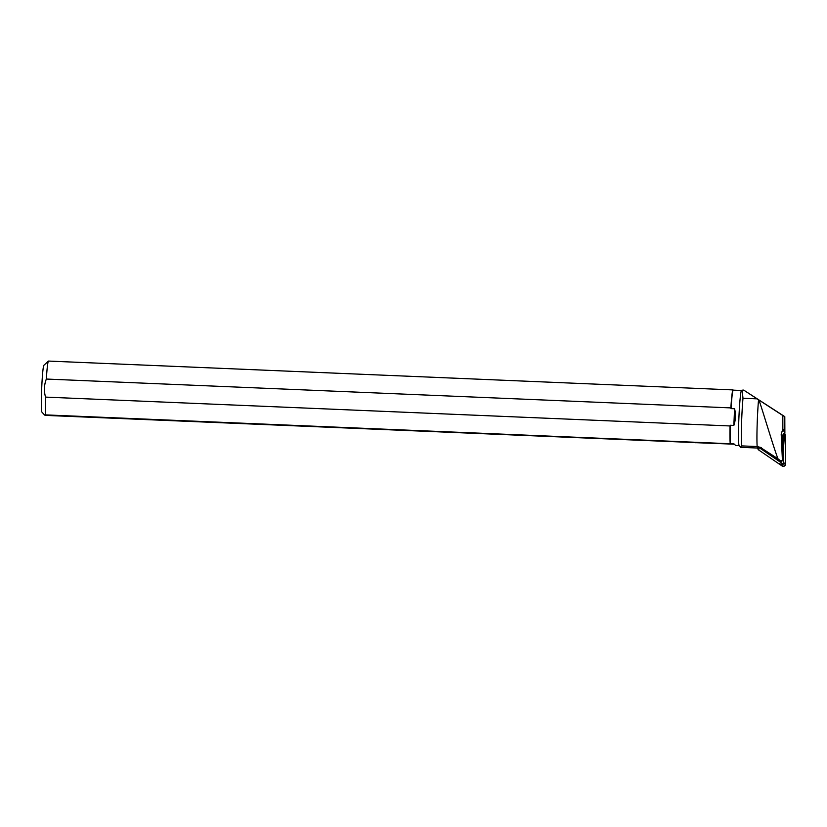 <?xml version="1.0" encoding="UTF-8"?>
<svg xmlns="http://www.w3.org/2000/svg" width="827" height="827" viewBox="0 0 827 827"><rect width="100%" height="100%" fill="white"/><g stroke="black" fill="none" stroke-linecap="round" stroke-linejoin="round"><path stroke-width="1.24" d="M781.143 461.58L761.915 448.43A9.355 9.273 155.7 0 0 758.617 447.014A0.899 0.889 -24.3 0 0 758.959 447.49L782.197 463.389A0.899 0.889 -24.3 0 0 783.603 462.644L783.5 434.516A0.899 0.889 -24.3 0 0 783.293 433.958A9.355 9.273 155.7 0 0 782.611 437.473L782.704 460.753L780.957 461.187L782.404 460.081L782.704 460.753M784.461 433.937L784.544 433.999A2.326 2.305 155.7 0 1 785.536 435.87L785.65 464.009A2.326 2.305 155.7 0 1 782.011 465.932L758.772 450.033A2.326 2.305 155.7 0 1 757.77 448.151L758.772 450.033L778.465 463.502L785.257 465.301L785.588 449.474L784.461 433.937M761.564 447.665L757.16 446.549A30.63 1.654 -87.6 0 1 758.535 399.782L759.01 400.092C764.158 415.34 773.111 445.939 777.949 458.778L761.915 448.43M759.01 400.092L782.818 415.516L782.849 428.82L784.875 433.307L784.802 416.653L782.818 415.516M782.404 460.081L781.205 434.351L782.849 428.82M780.957 461.187L777.949 458.778M757.16 446.549L741.53 445.887L740.744 447.335L739.142 445.619A27.611 1.489 92.4 0 1 738.893 418.017A27.611 1.489 92.4 0 1 741.468 390.54L743.669 390.075L758.535 399.782M741.53 445.887A30.63 1.654 -87.6 0 1 742.987 398.263L742.119 390.024M757.108 398.852L742.987 398.263M784.802 416.653L743.7 390.096M756.912 446.528L757.584 448.038A9.355 9.273 155.7 0 1 757.863 448.058L758.617 447.014M757.584 448.038L740.744 447.335M739.183 445.66L735.71 445.515L734.025 443.923L730.231 443.748L45.702 414.896A27.829 1.509 -87.6 0 1 45.537 397.105L730.065 425.957A27.829 1.509 92.4 0 0 730.231 443.748M695.3 442.662L734.283 444.192M783.293 433.958L784.43 433.999A9.355 9.273 155.7 0 1 784.875 433.307M741.509 390.499L733.239 390.148A27.611 1.489 92.4 0 0 731.047 408.61L734.572 408.755C735.947 414.327 735.699 419.889 733.849 425.419L730.313 425.264A27.611 1.489 92.4 0 0 730.489 443.779M733.28 390.148L733.104 389.962A27.829 1.509 92.4 0 0 733.022 389.92A27.829 1.509 92.4 0 0 730.861 407.897L731.047 408.61M730.861 407.897L46.333 379.045A27.829 1.509 -87.6 0 1 48.411 361.11A27.829 1.509 -87.6 0 1 48.493 361.068L733.022 389.92M48.411 361.11L43.862 365.296A23.435 1.272 -87.6 0 0 41.681 388.638A23.435 1.272 -87.6 0 0 41.898 412.073L44.658 415.082L45.702 414.896C44.048 414.989 44.358 415.175 46.653 415.433L696.458 442.652M730.313 425.264L730.065 425.957M46.333 379.045C44.079 384.989 43.821 391.006 45.537 397.105M695.393 442.652A29.824 29.576 155.7 0 0 695.342 442.683L696.024 442.807M734.572 408.755L733.849 425.419M783.603 462.644L785.65 464.009M785.536 435.87L783.5 434.516M758.959 447.49L758.772 450.033M782.011 465.932L782.197 463.389M781.205 434.351L782.611 437.473"/></g></svg>
